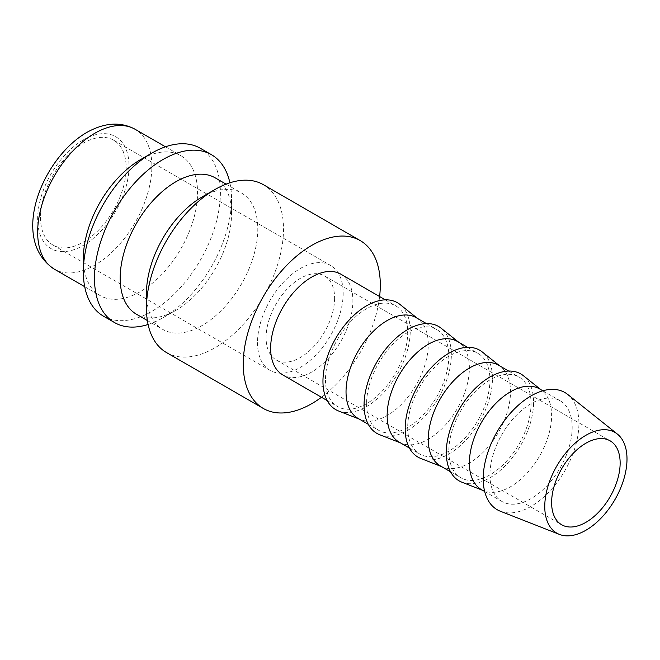 <?xml version="1.0" encoding="UTF-8"?>
<svg xmlns="http://www.w3.org/2000/svg" width="660" height="660" viewBox="0 0 660 660"><rect width="100%" height="100%" fill="white"/><g stroke="black" fill="none" stroke-linecap="round" stroke-linejoin="round"><path stroke-width="0.49" stroke-dasharray="3.3 2.47" d="M166.518 352.572A96.913 55.951 120 0 0 241.197 326.609A96.913 55.951 120 0 0 283.503 229.078A96.913 55.951 120 0 0 263.431 184.709M379.607 296.546A96.913 55.951 -60 0 1 321.461 397.262M146.446 293.37A78.746 45.466 120 0 0 162.756 329.414A78.746 45.466 120 0 0 223.435 308.319A78.746 45.466 120 0 0 257.804 229.078A78.746 45.466 120 0 0 241.494 193.025A78.746 45.466 120 0 0 202.125 196.927M136.48 314.251A78.746 45.466 120 0 0 175.857 310.349A78.746 45.466 120 0 0 231.536 213.906L231.536 199.072A96.913 55.951 120 0 0 229.886 182.795M148.088 324.481A96.913 55.951 120 0 0 163.004 317.765A96.913 55.951 120 0 0 231.536 199.072M103.414 316.14A96.913 55.951 120 0 0 178.093 290.177A96.913 55.951 120 0 0 220.399 192.646A96.913 55.951 120 0 0 200.326 148.277M83.341 258.588A80.759 46.629 120 0 0 100.064 295.556A80.759 46.629 120 0 0 162.302 273.916A80.759 46.629 120 0 0 197.554 192.646A80.759 46.629 120 0 0 180.832 155.669A80.759 46.629 120 0 0 140.448 159.67M500.288 511.211A67.666 39.072 120 0 0 551.273 489.538A67.666 39.072 120 0 0 578.911 423.505A67.666 39.072 120 0 0 567.707 394.449M481.429 489.621A58.146 33.569 120 0 0 484.06 490.891A58.146 33.569 120 0 0 527.876 472.263A58.146 33.569 120 0 0 551.62 415.528A58.146 33.569 120 0 0 541.992 390.555A58.146 33.569 120 0 0 539.575 388.905M489.943 474.87A58.146 33.569 120 0 0 501.988 501.493A58.146 33.569 120 0 0 546.793 485.909A58.146 33.569 120 0 0 572.179 427.391A58.146 33.569 120 0 0 560.134 400.777A58.146 33.569 120 0 0 515.328 416.353A58.146 33.569 120 0 0 489.943 474.87M461.876 482.188A61.718 35.632 120 0 0 508.382 462.421A61.718 35.632 120 0 0 533.585 402.196A61.718 35.632 120 0 0 523.363 375.688M440.311 465.886A58.146 33.569 120 0 0 442.942 467.148A58.146 33.569 120 0 0 486.758 448.528A58.146 33.569 120 0 0 510.502 391.784A58.146 33.569 120 0 0 500.874 366.811A58.146 33.569 120 0 0 498.457 365.17M448.825 451.135A58.146 33.569 120 0 0 460.87 477.749A58.146 33.569 120 0 0 505.675 462.173A58.146 33.569 120 0 0 531.061 403.656A58.146 33.569 120 0 0 519.016 377.033A58.146 33.569 120 0 0 474.21 392.617A58.146 33.569 120 0 0 448.825 451.135M420.766 458.452A61.718 35.632 120 0 0 467.263 438.685A61.718 35.632 120 0 0 492.467 378.46A61.718 35.632 120 0 0 482.245 351.953M399.193 442.142A58.146 33.569 120 0 0 401.825 443.413A58.146 33.569 120 0 0 445.64 424.792A58.146 33.569 120 0 0 469.384 368.049A58.146 33.569 120 0 0 459.756 343.076A58.146 33.569 120 0 0 457.339 341.426M407.707 427.391A58.146 33.569 120 0 0 419.752 454.014A58.146 33.569 120 0 0 464.558 438.438A58.146 33.569 120 0 0 489.943 379.912A58.146 33.569 120 0 0 477.898 353.298A58.146 33.569 120 0 0 433.092 368.874A58.146 33.569 120 0 0 407.707 427.391M379.649 434.709A61.718 35.632 120 0 0 426.145 414.95A61.718 35.632 120 0 0 451.349 354.717A61.718 35.632 120 0 0 441.127 328.218M358.075 418.407A58.146 33.569 120 0 0 360.707 419.669A58.146 33.569 120 0 0 404.522 401.049A58.146 33.569 120 0 0 428.266 344.305A58.146 33.569 120 0 0 418.638 319.333A58.146 33.569 120 0 0 416.221 317.691M366.589 403.656A58.146 33.569 120 0 0 378.634 430.27A58.146 33.569 120 0 0 423.448 414.695A58.146 33.569 120 0 0 448.825 356.177A58.146 33.569 120 0 0 436.78 329.554A58.146 33.569 120 0 0 391.974 345.139A58.146 33.569 120 0 0 366.589 403.656M338.53 410.974A61.718 35.632 120 0 0 385.027 391.207A61.718 35.632 120 0 0 410.231 330.982A61.718 35.632 120 0 0 400.01 304.474M340.84 274.164A58.146 33.569 -60 0 1 352.885 300.787A58.146 33.569 -60 0 1 327.5 359.304A58.146 33.569 -60 0 1 282.695 374.88M325.471 379.912A58.146 33.569 120 0 0 337.516 406.535A58.146 33.569 120 0 0 382.33 390.959A58.146 33.569 120 0 0 407.707 332.442A58.146 33.569 120 0 0 395.662 305.819A58.146 33.569 120 0 0 350.856 321.395A58.146 33.569 120 0 0 325.471 379.912M40.508 217.371A60.572 34.972 120 0 0 53.056 245.099A60.572 34.972 120 0 0 99.734 228.871A60.572 34.972 120 0 0 126.167 167.912A60.572 34.972 120 0 0 113.627 140.184A60.572 34.972 120 0 0 66.949 156.412A60.572 34.972 120 0 0 40.508 217.371M257.515 342.655A60.572 34.972 120 0 0 270.064 370.384A60.572 34.972 120 0 0 316.742 354.156A60.572 34.972 120 0 0 343.175 293.205A60.572 34.972 120 0 0 330.635 265.477A60.572 34.972 120 0 0 283.957 281.704A60.572 34.972 120 0 0 257.515 342.655M334.612 298.147A48.46 27.976 -60 0 1 313.459 346.912A48.46 27.976 -60 0 1 276.119 359.898A48.46 27.976 -60 0 1 266.087 337.714A48.46 27.976 -60 0 1 287.232 288.948A48.46 27.976 -60 0 1 324.58 275.962A48.46 27.976 -60 0 1 334.612 298.147M231.536 213.906A78.746 45.466 120 0 0 215.226 177.862M54.384 269.181A80.759 46.629 120 0 0 94.759 265.18A80.759 46.629 120 0 0 151.866 166.27A80.759 46.629 120 0 0 135.143 129.294M83.341 139.887A64.606 37.298 120 0 0 37.653 219.021A64.606 37.298 120 0 0 83.341 245.396A64.606 37.298 120 0 0 129.03 166.27A64.606 37.298 120 0 0 83.341 139.887M147.353 320.521L162.756 329.414M175.857 310.349L163.004 317.765M84.703 286.688L100.064 295.556M484.679 491.502L501.988 501.493M484.06 490.891L482.691 490.347M450.524 471.776L460.87 477.749M442.942 467.148L441.573 466.612M409.406 448.041L419.752 454.014M401.825 443.413L400.455 442.877M368.288 424.306L378.634 430.27M360.707 419.669L359.337 419.133M327.178 400.562L337.516 406.535M53.056 245.099L270.064 370.384M276.119 359.898L561.652 524.749M324.58 275.962L610.112 440.822M113.627 140.184L330.635 265.477M385.325 299.846L395.662 305.819M418.638 319.333L417.491 318.417M426.442 323.59L436.78 329.554M459.756 343.076L458.609 342.161M467.56 347.325L477.898 353.298M500.874 366.811L499.719 365.896M508.67 371.06L519.016 377.033M541.992 390.555L540.837 389.631M542.833 390.786L560.134 400.777M165.462 146.8L180.832 155.669M226.091 184.14L241.494 193.025"/><path stroke-width="0.99" d="M360.228 240.595L263.431 184.709A96.913 55.951 120 0 0 214.97 189.511L202.125 196.927A78.746 45.466 120 0 0 146.446 293.37L146.446 308.203A96.913 55.951 120 0 0 166.518 352.572L263.315 408.457A96.913 55.951 -60 0 1 243.243 364.089A96.913 55.951 -60 0 1 285.541 266.558A96.913 55.951 -60 0 1 360.228 240.595A96.913 55.951 -60 0 1 380.3 284.963A96.913 55.951 -60 0 1 379.607 296.546M321.461 397.262A96.913 55.951 -60 0 1 263.315 408.457M226.091 184.14L215.226 177.862A78.746 45.466 120 0 0 154.547 198.957A78.746 45.466 120 0 0 120.178 278.198A78.746 45.466 120 0 0 136.48 314.251L147.353 320.521M229.886 182.795A96.913 55.951 120 0 0 211.464 154.704A96.913 55.951 120 0 0 136.777 180.675A96.913 55.951 120 0 0 94.479 278.198A96.913 55.951 120 0 0 114.551 322.567A96.913 55.951 120 0 0 148.088 324.481M211.464 154.704L200.326 148.277A96.913 55.951 120 0 0 151.866 153.079L140.448 159.67A80.759 46.629 120 0 0 83.341 258.588L83.341 271.772A96.913 55.951 120 0 0 103.414 316.14L114.551 322.567M617.372 434.074L567.707 394.449A67.666 39.072 120 0 0 514.684 408.672A67.666 39.072 120 0 0 483.211 478.756A67.666 39.072 120 0 0 500.288 511.211L559.441 534.41A58.146 33.569 120 0 0 603.256 515.79A58.146 33.569 120 0 0 627 459.046A58.146 33.569 120 0 0 617.372 434.074A58.146 33.569 120 0 0 571.816 446.292A58.146 33.569 120 0 0 544.764 506.525A58.146 33.569 120 0 0 559.441 534.41M542.833 390.786L539.575 388.905A58.146 33.569 120 0 0 494.769 404.481A58.146 33.569 120 0 0 469.384 462.998A58.146 33.569 120 0 0 481.429 489.621L484.679 491.502M540.837 389.631L523.363 375.688A61.718 35.632 120 0 0 475.01 388.666A61.718 35.632 120 0 0 446.3 452.587A61.718 35.632 120 0 0 461.876 482.188L482.691 490.347M508.67 371.06L498.457 365.17A58.146 33.569 120 0 0 453.651 380.746A58.146 33.569 120 0 0 428.266 439.263A58.146 33.569 120 0 0 440.311 465.886L450.524 471.776M499.719 365.896L482.245 351.953A61.718 35.632 120 0 0 433.892 364.922A61.718 35.632 120 0 0 405.182 428.852A61.718 35.632 120 0 0 420.766 458.452L441.573 466.612M467.56 347.325L457.339 341.426A58.146 33.569 120 0 0 412.533 357.002A58.146 33.569 120 0 0 387.148 415.528A58.146 33.569 120 0 0 399.193 442.142L409.406 448.041M458.609 342.161L441.127 328.218A61.718 35.632 120 0 0 392.774 341.187A61.718 35.632 120 0 0 364.064 405.108A61.718 35.632 120 0 0 379.649 434.709L400.455 442.877M426.442 323.59L416.221 317.691A58.146 33.569 120 0 0 371.415 333.267A58.146 33.569 120 0 0 346.03 391.784A58.146 33.569 120 0 0 358.075 418.407L368.288 424.306M417.491 318.417L400.01 304.474A61.718 35.632 120 0 0 351.656 317.452A61.718 35.632 120 0 0 322.954 381.373A61.718 35.632 120 0 0 338.53 410.974L359.337 419.133M327.178 400.562L282.695 374.88A58.146 33.569 -60 0 1 270.649 348.265A58.146 33.569 -60 0 1 296.035 289.748A58.146 33.569 -60 0 1 340.84 274.164L385.325 299.846M620.144 462.998A48.46 27.976 -60 0 1 598.999 511.764A48.46 27.976 -60 0 1 561.652 524.749A48.46 27.976 -60 0 1 551.62 502.565A48.46 27.976 -60 0 1 572.773 453.799A48.46 27.976 -60 0 1 610.112 440.822A48.46 27.976 -60 0 1 620.144 462.998M151.866 153.079A96.913 55.951 120 0 0 83.341 271.772M214.97 189.511A96.913 55.951 120 0 0 146.446 308.203M54.384 269.181C9.355 239.77 41.679 158.581 86.683 132.495C104.494 122.537 120.648 121.473 135.143 129.294A80.759 46.629 120 0 0 94.759 133.295A80.759 46.629 120 0 0 37.653 232.204A80.759 46.629 120 0 0 54.384 269.181L84.703 286.688M135.143 129.294L165.462 146.8"/></g></svg>
